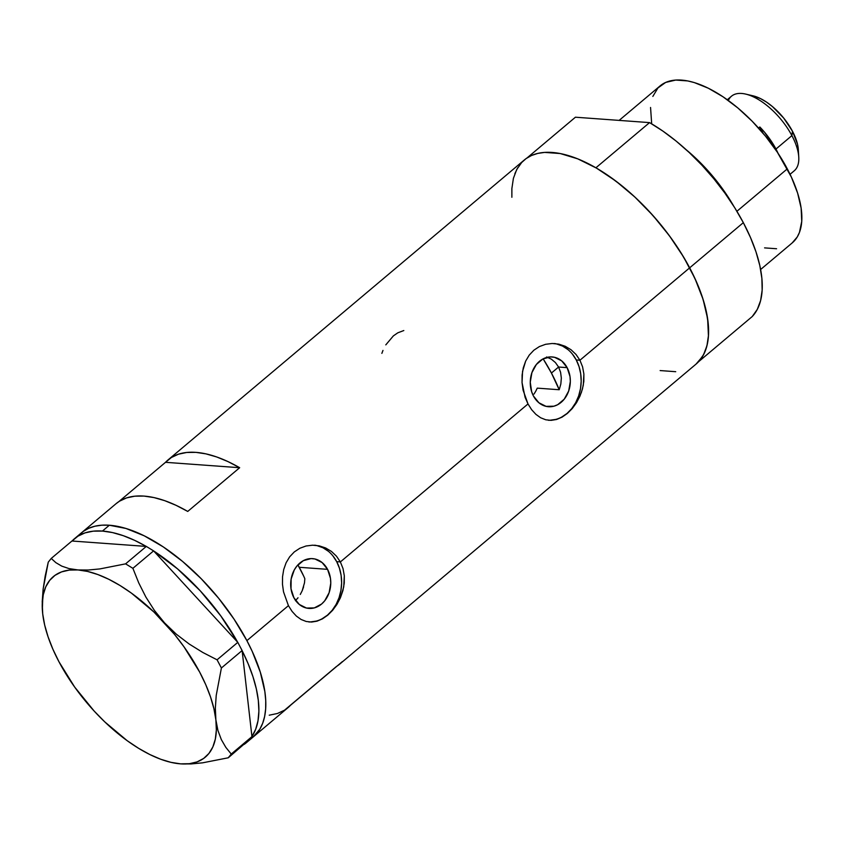<?xml version="1.0" encoding="UTF-8"?>
<svg xmlns="http://www.w3.org/2000/svg" width="844" height="844" viewBox="0 0 844 844"><rect width="100%" height="100%" fill="white"/><g stroke="black" fill="none" stroke-linecap="round" stroke-linejoin="round"><path stroke-width="1.27" d="M534.009 394.064L535.761 391.215L534.009 394.064M537.259 388.134L535.761 391.215L537.259 388.134L559.203 389.738L560.838 383.988L561.334 378.059L560.585 372.288L558.58 367.024L567.136 367.646A24.961 20.013 -85.8 0 1 567.442 394.042A24.961 20.013 -85.8 0 1 548.484 406.724A24.961 20.013 -85.8 0 1 533.45 396.005L531.657 391.732L530.254 382.226L531.91 372.647L536.362 364.481L542.935 358.943L550.626 356.896L554.529 357.297L561.703 360.873L567.136 367.646L570.016 376.572L570.333 381.435L568.687 391.004L564.235 399.18L557.662 404.709L553.886 406.207L546.068 406.354L538.894 402.778L533.45 396.005A24.961 20.013 -85.8 0 1 533.155 369.609A24.961 20.013 -85.8 0 1 552.103 356.938A24.961 20.013 -85.8 0 1 567.136 367.646L558.58 367.024L560.585 372.288L561.334 378.059L560.838 383.988L559.203 389.738L551.427 373.037L558.58 367.024L555.415 362.551L558.58 367.024L551.427 373.037A112.864 53.151 49.9 0 1 559.203 389.738L537.259 388.134M304.505 582.803L304.832 578.699L304.505 582.803L302.184 590.758L303.608 586.854M300.295 594.44L302.184 590.758L300.295 594.44M295.442 600.675L298.027 597.774L295.442 600.675M327.567 569.341A24.961 20.013 -85.8 0 1 327.873 595.748A24.961 20.013 -85.8 0 1 308.915 608.418A24.961 20.013 -85.8 0 1 293.881 597.71L291.011 588.774L291.138 579.047L294.25 570.006L296.793 566.176L303.365 560.648L311.056 558.591L314.96 558.992L322.134 562.579L327.567 569.341L330.447 578.277L330.764 583.13L329.118 592.699L324.666 600.875L321.585 604.04L314.316 607.902L306.499 608.06L299.325 604.473L293.881 597.71A24.961 20.013 -85.8 0 1 293.585 571.304A24.961 20.013 -85.8 0 1 312.544 558.633A24.961 20.013 -85.8 0 1 327.567 569.341L299.23 567.284L327.567 569.341M308.777 621.944A38.476 30.848 94.2 0 0 337.368 601.899A38.476 30.848 94.2 0 0 336.693 561.661L340.364 561.935L343.012 568.55L344.31 575.735L343.74 586.896L340.427 597.752L336.946 604.388L332.642 610.296L327.757 615.17L322.461 618.852L317.006 621.173L311.541 622.06L306.193 621.479L301.108 619.475L296.349 616.078L292.087 611.415L288.426 605.654L283.51 591.813L282.476 584.28L282.529 576.779L283.721 569.51L286.105 562.769L289.64 556.84L294.292 551.923L299.82 548.273L306.034 545.994L312.607 545.192L319.232 545.857L325.636 547.967L331.449 551.427L336.45 556.154L340.364 561.935L527.996 403.959L523.08 390.118L522.046 382.585L522.098 375.084L523.291 367.815L525.675 361.074L529.209 355.145L533.851 350.218L539.39 346.567L545.604 344.299L552.176 343.487L558.802 344.152L565.195 346.262L571.019 349.732L576.019 354.459L579.933 360.23L582.582 366.855L583.879 374.04L583.309 385.202L581.379 392.502L576.515 402.693L572.211 408.601L567.326 413.465L562.03 417.158L556.576 419.479L551.111 420.365L545.762 419.784L540.677 417.78L535.919 414.372L531.657 409.72L527.996 403.959L340.364 561.935L343.012 568.55L344.31 575.735L344.257 583.141L342.917 590.589L340.427 597.752L336.946 604.388L332.642 610.296L327.757 615.17L322.461 618.852L317.006 621.173L311.541 622.06L306.193 621.479L301.108 619.475L296.349 616.078L292.087 611.415L288.426 605.654L246.891 640.628L288.426 605.654L283.51 591.813L282.476 584.28L282.529 576.779L283.721 569.51L286.105 562.769L289.64 556.84L294.292 551.923L299.82 548.273L306.034 545.994L312.607 545.192L319.232 545.857L325.636 547.967L331.449 551.427L336.45 556.154L340.364 561.935L336.693 561.661A38.476 30.848 94.2 0 0 314.274 545.213M309.389 622.007L308.862 621.954M548.347 420.249A38.476 30.848 94.2 0 0 576.937 400.204A38.476 30.848 94.2 0 0 576.262 359.966L579.933 360.23L689.675 267.833A133.384 62.815 -130.1 0 0 524.272 160.012L168.03 459.938A133.384 62.815 49.9 0 1 239.664 467.713L187.737 511.432A133.384 62.815 -130.1 0 0 116.103 503.657L81.478 532.807A133.384 62.815 49.9 0 1 246.891 640.628A133.384 62.815 49.9 0 1 253.295 736.875A133.384 62.815 -130.1 0 0 232.67 617.101A133.384 62.815 -130.1 0 0 109.351 525.232L101.839 525.19L94.95 526.213L88.768 528.27L83.345 531.361L78.724 535.444L83.345 531.361L88.768 528.27L94.95 526.213L101.839 525.19L109.351 525.232A133.384 62.815 -130.1 0 0 81.478 532.807L74.557 538.641A133.384 62.815 49.9 0 1 102.43 531.066L109.351 525.232L102.43 531.066L112.474 532.564L123.224 535.666L134.523 540.297L146.307 546.416L72.046 541.015A133.384 62.815 49.9 0 1 74.557 538.641M548.959 420.312L548.431 420.259M116.008 503.731L119.479 501.199L126.568 497.907L134.776 496.188L143.965 496.082L154.019 497.591L164.77 500.682L176.058 505.324L187.737 511.432L239.664 467.713L165.519 462.312L171.406 457.48L178.506 454.188L186.703 452.468L195.903 452.363L205.947 453.872L216.697 456.963L227.996 461.605L239.664 467.713L165.519 462.312L118.867 501.589L165.519 462.312A133.384 62.815 49.9 0 1 168.03 459.938M531.657 409.72L527.996 403.959L525.095 397.313L522.046 382.585L522.552 371.381L525.675 361.074L529.209 355.145L533.851 350.218L539.39 346.567L545.604 344.299L552.176 343.487L558.802 344.152L565.195 346.262L571.019 349.732L576.019 354.459L579.933 360.23L582.582 366.855L583.879 374.04L583.826 381.446L582.487 388.894L579.997 396.047L576.515 402.693L572.211 408.601L567.326 413.465L562.03 417.158L556.576 419.479L551.111 420.365L545.762 419.784L540.677 417.78L535.919 414.372L531.657 409.72M246.364 742.709A133.384 62.815 49.9 0 1 244.19 744.376L248.379 740.842A133.384 62.815 49.9 0 1 246.364 742.709L287.909 707.726A133.384 62.815 -130.1 0 0 290.42 705.352L342.347 661.633A133.384 62.815 49.9 0 1 339.837 664.006L696.078 364.081A133.384 62.815 -130.1 0 0 689.675 267.833L579.933 360.23L576.262 359.966A38.476 30.848 94.2 0 0 553.843 343.519M339.837 664.006A133.384 62.815 49.9 0 1 337.072 666.074M660.135 370.569L675.717 371.698M696.026 364.133L702.598 356.4L705.468 350.45L707.43 343.645L708.443 336.06L707.641 318.821L703.094 299.409L694.981 278.552L683.608 257.061L669.408 235.771L652.929 215.484L634.815 196.99L615.751 180.996L596.465 168.114L577.718 158.841L560.205 153.534L544.623 152.405L537.744 153.418L531.562 155.475L526.128 158.566L521.518 162.649M517.752 167.692L514.872 173.653M511.897 188.043L511.875 197.274L511.854 188.75L513.395 178.369L516.718 169.528L521.761 162.386M246.891 640.628L234.041 619.137L218.628 598.248L201.241 578.762L182.568 561.429L163.303 546.923L144.187 535.792L125.978 528.471L109.351 525.232L125.978 528.471L144.187 535.792L163.303 546.923L182.568 561.429L201.241 578.762L218.628 598.248L234.041 619.137L246.891 640.628L252.198 651.346L246.891 640.628M253.232 736.917L259.804 729.195L262.684 723.245L264.636 716.44L265.66 708.854L265.733 700.552L264.858 691.616L260.311 672.193L252.198 651.346L260.311 672.193L264.858 691.616L265.733 700.552L265.66 708.854L264.636 716.44L262.684 723.245L259.804 729.195L253.232 736.917M551.311 359.133L555.415 362.551L551.311 359.133L546.553 356.98M269.236 715.195L277.433 713.486L284.533 710.184L336.461 666.465M554.519 343.561L555.51 343.645M561.65 417.105L567.041 413.444L571.778 408.57L575.703 402.672L578.636 395.973L580.493 388.725L581.189 381.214L580.693 373.734L579.026 366.56L576.262 359.966L572.496 354.216M567.875 349.532L562.579 346.082L556.818 344.014M549.792 420.259L555.827 419.405M314.96 545.256L315.941 545.34M322.081 618.8L327.472 615.139L332.209 610.275L336.134 604.367L339.066 597.668L340.923 590.42L341.62 582.919L341.124 575.429L339.457 568.255L336.693 561.661L332.926 555.922M328.305 551.227L323.02 547.788L317.249 545.709M310.223 621.965L316.257 621.1M382.976 350.418L381.868 353.372M403.812 330.542L397.798 332.821L393.367 335.891L385.803 344.869M171.765 762.543L180.637 763.862L191.071 763.936L202.602 762.828L228.26 757.785L231.235 754.061L225.823 747.351L221.318 739.566L217.921 730.44L215.874 719.816L215.347 708.116L216.222 695.403L221.402 667.984L217.077 659.808L202.782 652.454L189.151 643.993L176.312 634.192L164.538 622.861L154.431 610.455L145.875 597.056L138.732 582.877L132.888 568.318L125.587 563.855L99.866 568.919L88.335 570.016L77.965 569.943A117.991 55.567 49.9 0 1 164.538 622.861A117.991 55.567 49.9 0 1 215.874 719.816A117.991 55.567 49.9 0 1 180.637 763.862A117.991 55.567 49.9 0 1 170.868 762.332L180.637 763.862L191.071 763.936L202.602 762.828L228.26 757.785L231.235 754.061L251.955 736.622L231.235 754.061L225.823 747.351L221.318 739.566L217.921 730.44L215.874 719.816L215.347 708.116L216.222 695.403L221.402 667.984L217.077 659.808L237.797 642.368L239.263 645.143L237.797 642.368L217.077 659.808L202.782 652.454L189.151 643.993L176.312 634.192L164.538 622.861L154.431 610.455L145.875 597.056L138.732 582.877L132.888 568.318L125.587 563.855L146.307 546.416L148.776 547.925L146.307 546.416L125.587 563.855L99.866 568.919L88.335 570.016L77.965 569.943L69.039 568.603L61.76 566.124L55.894 562.674L51.231 558.443L71.94 541.004L51.231 558.443L48.256 562.157L43.097 589.355L42.348 609.516M153.724 551.005L151.129 549.37L153.608 550.879L237.67 642.242L153.724 551.005L177.504 568.845L200.292 590.874L220.748 615.835L237.67 642.242A133.384 62.815 49.9 0 0 153.724 551.005M242.133 650.671L240.656 647.781L242.122 650.545L251.934 736.506L242.133 650.671L248.178 663.817L252.936 676.635L256.344 688.915L258.327 700.488L258.886 711.186L257.99 720.839L255.658 729.321L251.934 736.506A133.384 62.815 49.9 0 0 242.133 650.671M170.868 762.332A117.991 55.567 49.9 0 1 94.064 710.954L94.064 710.954A117.991 55.567 49.9 0 1 42.727 613.989L42.727 614.031A117.991 55.567 49.9 0 1 42.348 609.684A117.991 55.567 49.9 0 1 77.965 569.943L69.039 568.603L61.76 566.124L55.894 562.674L51.231 558.443L48.256 562.157L45.196 576.009L43.097 589.355L42.2 602.089M228.26 757.785L249.982 739.08L228.26 757.785M221.402 667.984L242.122 650.545L221.402 667.984M132.888 568.318L153.608 550.879L132.888 568.318M72.046 541.015L146.191 546.406A133.384 62.815 49.9 0 0 102.43 531.066L93.23 531.171L85.033 532.88L77.933 536.183L72.046 541.015M94.064 710.954L104.761 721.873L127.222 740.716L138.595 748.311L149.821 754.525L160.687 759.241L171.026 762.364L180.637 763.862L189.383 763.704L197.095 761.889L203.647 758.439L208.932 753.439L212.846 746.951L215.336 739.091L216.349 729.997L215.874 719.816L213.922 708.738L210.525 696.944L205.736 684.632L199.627 672.024L183.95 646.757L174.634 634.53L153.851 611.942L131.39 593.1L120.006 585.493L108.781 579.279L97.915 574.574L87.586 571.441L77.965 569.943L69.229 570.101L61.506 571.915L54.955 575.365L49.68 580.377L45.755 586.865L43.276 594.725L42.253 603.819L42.727 613.989L44.679 625.066L48.087 636.861L52.877 649.173L58.974 661.78L74.662 687.058L94.085 710.964M250.942 737.878L249.982 739.08L250.942 737.878M239.263 645.143L240.656 647.781L239.263 645.143M148.776 547.925L151.129 549.37L148.776 547.925M304.832 578.699A84.643 39.858 -130.1 0 0 297.89 564.9L303.597 575.946M543.146 358.837A112.864 53.151 49.9 0 1 551.427 373.037L543.146 358.837M733.679 206.063A102.599 48.319 -130.1 0 0 686.383 149.894A102.599 48.319 49.9 0 1 733.679 206.063M760.613 269.51L792.231 242.893A102.599 48.319 -130.1 0 0 787.304 168.863L736.907 211.285L787.304 168.863A102.599 48.319 -130.1 0 0 660.071 85.919L619.127 120.397M698.589 361.707L752.247 316.532A133.384 62.815 -130.1 0 0 743.332 222.658L689.675 267.833A133.384 62.815 49.9 0 1 698.589 361.707L752.247 316.532L757.29 309.389L760.613 300.548L762.153 290.178L761.889 278.446L759.822 265.586L755.981 251.828L750.453 237.438L743.332 222.658A133.384 62.815 -130.1 0 0 649.563 122.612L595.906 167.787A133.384 62.815 49.9 0 1 689.675 267.833L743.332 222.658L734.755 207.772L724.869 193.065L713.855 178.78L701.923 165.202L689.295 152.585L676.202 141.138L662.878 131.084L649.563 122.612L595.906 167.787L609.21 176.259L622.545 186.313L635.637 197.76L648.266 210.388L660.198 223.966L671.202 238.24L681.087 252.957L689.675 267.833L696.796 282.613L702.324 297.014L706.154 310.771L708.221 323.621L708.485 335.353L706.945 345.734L703.622 354.575L698.589 361.707M527.036 157.944L575.418 117.21L649.563 122.612L575.418 117.21L527.036 157.944M652.845 96.406L657.951 87.945L665.673 82.427L675.727 80.064L687.712 80.929L694.295 82.575L708.306 88.209L723.002 96.775L737.825 107.937L752.194 121.262L765.561 136.253L777.419 152.321L791.387 177.103L797.633 193.139L801.125 208.078L801.747 221.339L799.458 232.406L797.242 236.985L792.189 242.924M776.575 248.748L764.58 247.883M651.684 123.857L650.555 107.473M790.068 174.307L794.236 170.794A48.73 22.946 -130.1 0 0 791.894 135.62L775.974 149.029L764.495 132.16L759.832 126.98L763.271 133.479L759.832 126.98L758.566 128.056L759.832 126.98A48.73 22.946 49.9 0 1 775.974 149.029L791.894 135.62L792.463 131.231A41.556 19.57 -130.1 0 0 753.059 95.826L745.674 94.095A48.73 22.946 49.9 0 1 791.894 135.62A48.73 22.946 -130.1 0 0 731.453 96.227L727.285 99.74M728.319 100.489A48.73 22.946 49.9 0 1 745.674 94.095M775.974 149.029A48.73 22.946 49.9 0 1 778.073 153.313L775.974 149.029M752.932 95.794L760.465 98.569L766.415 102.04L772.418 106.555L783.654 118.023L792.463 131.231L797.496 144.166L798.329 149.905M791.894 135.62A48.73 22.946 49.9 0 1 798.762 157.142L798.318 149.578A41.556 19.57 -130.1 0 0 792.463 131.231L791.894 135.62"/></g></svg>
